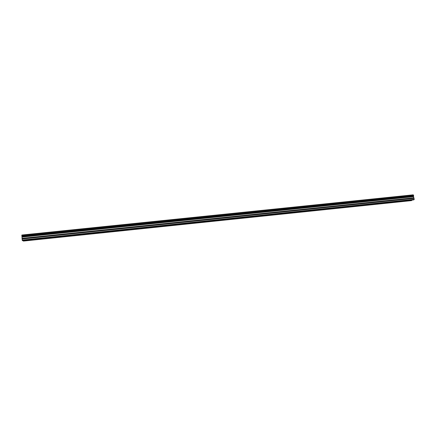 <?xml version="1.0" encoding="UTF-8"?>
<svg xmlns="http://www.w3.org/2000/svg" width="436" height="436" viewBox="0 0 436 436"><rect width="100%" height="100%" fill="white"/><g stroke="black" fill="none" stroke-linecap="round" stroke-linejoin="round"><path stroke-width="0.65" d="M22.721 240.699L33.376 239.587L32.406 239.855L33.812 239.827L23.201 240.934L22.585 240.547M22.078 238.955L22.029 236.966L413.497 196.576L414.026 198.32L22.078 238.955L22.449 240.563L413.726 199.83L414.2 199.334L414.026 198.32M403.518 201.301L33.376 239.587L34.782 239.56L33.812 239.827L52.249 237.909L50.898 237.931L51.889 237.658L53.241 237.636L52.249 237.909L70.512 236.001L69.215 236.029L70.229 235.751L71.526 235.729L70.512 236.001L88.612 234.116L87.364 234.143L88.399 233.86L89.647 233.838L88.612 234.116L106.548 232.246L105.343 232.274L106.4 231.985L107.605 231.963L106.548 232.246L124.315 230.399L123.159 230.421L124.244 230.126L125.399 230.104L124.315 230.399L141.929 228.562L140.812 228.584L141.923 228.284L143.035 228.262L141.929 228.562L159.38 226.742L158.306 226.764L159.44 226.458L160.513 226.442L159.38 226.742L403.518 201.301M21.86 235.091L413.274 194.892L21.865 235.031L22.002 236.873L413.524 196.44L21.996 236.824M23.473 241.07L411.66 200.604M413.23 194.838L21.865 235.031M413.274 194.892L413.519 195.235L21.805 235.511M21.8 235.554L413.519 195.235M413.541 195.274L413.644 195.906L21.855 236.258M21.871 236.312L413.644 195.906M413.633 195.955L413.524 196.44M413.197 199.95L22.699 240.601M22.258 240.465L414.113 199.688M22.16 240.089L414.2 199.334M22.045 237.097L413.497 196.691M22.078 239.015L414.042 198.369M22.149 238.448L413.715 197.9M413.677 197.802L22.149 238.334"/></g></svg>
